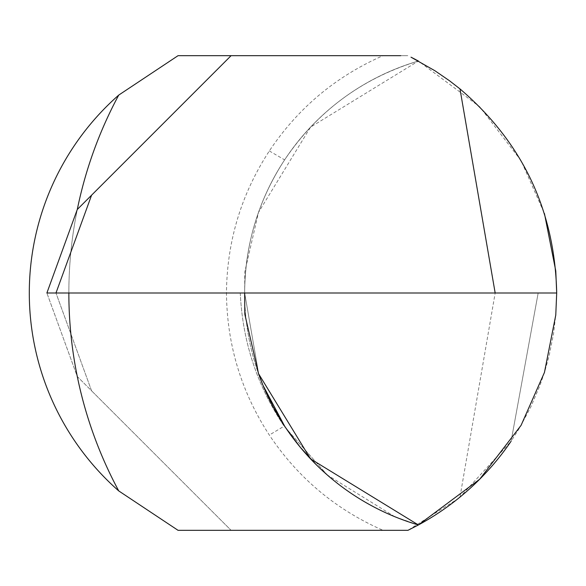 <?xml version="1.0" encoding="UTF-8"?>
<svg xmlns="http://www.w3.org/2000/svg" width="586" height="586" viewBox="0 0 586 586"><rect width="100%" height="100%" fill="white"/><g stroke="black" fill="none" stroke-linecap="round" stroke-linejoin="round"><path stroke-width="0.44" stroke-dasharray="2.93 2.2" d="M178.056 530.33L407.944 530.33L457.651 498.979L459.973 497.104L495.17 293L538.168 293L511.117 441.177M400.714 55.67L383.061 55.67C335.873 76.363 297.966 108.124 269.333 150.954C241.22 194.113 226.929 241.461 226.467 293L55.978 293L91.577 390.811L231.096 530.33L383.061 530.33C335.873 509.63 297.959 477.868 269.333 435.046C241.227 391.88 226.936 344.539 226.467 293L240.275 293C242.501 341.477 257.115 385.874 284.129 426.183L327.318 475.019A241.725 241.725 0 0 0 418.404 524.968A263.7 263.7 0 0 0 511.109 441.207L459.973 497.104M395.418 516.962L418.404 524.968A241.725 241.725 0 0 1 327.318 475.019L284.129 426.183C257.115 385.874 242.501 341.477 240.275 293L556.7 293L555.909 313.385L553.55 333.646L549.141 355.687L544.958 370.799L539.889 385.639L530.66 407.27L519.533 427.985L511.109 441.207L538.168 293L556.7 293L244.655 293A241.725 241.725 0 0 1 418.404 61.032L479.678 106.747L521.057 160.608L544.445 213.546M269.333 150.954L284.62 159.875C258.28 200.324 244.963 244.699 244.655 293C244.963 244.699 258.28 200.324 284.62 159.875C317.524 111.128 362.119 78.18 418.404 61.032A241.725 241.725 0 0 0 418.404 524.968A241.725 241.725 0 0 1 244.655 293L258.77 374.388L244.655 293A241.725 241.725 0 0 1 418.404 61.032L310.543 127.133L258.499 212.374L244.816 271.787L244.655 293L46.88 293L495.17 293M394.759 516.691L327.325 475.019M46.88 293L77.271 209.495L91.577 195.189L55.978 293L46.88 293L55.978 293L91.577 390.811L77.271 376.505L46.88 293L77.271 376.505L231.096 530.33L383.061 530.33M410.991 57.172L411.768 57.56M415.606 59.538L416.25 59.875M320.439 468.771L316.425 464.888M286.071 428.3L284.613 426.125L284.129 426.183L269.333 435.046M91.577 195.189L231.096 55.67L407.944 55.67L178.056 55.67M244.655 293A241.725 241.725 0 0 0 258.499 373.626M231.096 55.67L383.061 55.67M118.746 95.079A263.7 263.7 0 0 0 118.746 490.922A417.525 417.525 0 0 1 118.746 95.079M77.293 209.473A417.525 417.525 0 0 0 68.855 293"/><path stroke-width="0.88" d="M511.117 441.177L511.109 441.207A263.7 263.7 0 0 1 418.404 524.968L407.944 530.33L418.404 524.968L479.678 479.253L521.057 425.392L544.445 372.454L555.77 315.085L556.7 293L555.77 270.915L544.445 213.546M395.418 516.962L394.759 516.691M418.404 61.032L416.25 59.875M178.056 55.67L118.746 95.079L178.056 55.67L231.096 55.67L91.577 195.189L55.978 293L46.88 293L556.7 293C554.861 210.557 522.617 142.523 459.973 88.896L449.506 80.765L434.937 70.752L410.991 57.172M411.768 57.56L415.606 59.538M258.499 373.626A241.725 241.725 0 0 0 418.404 524.968L407.944 530.33L178.056 530.33L118.746 490.922L178.056 530.33M262.982 385.317L284.613 426.125L273.164 406.889M273.076 406.721L262.997 385.361M262.924 385.185L258.77 374.395L262.931 385.214M327.325 475.019L320.439 468.771M316.425 464.888L300.354 447.352M300.157 447.118L286.071 428.3M418.404 524.968L310.543 458.867L258.499 373.626L244.816 314.213L244.655 293M231.096 55.67L400.714 55.67M459.973 88.896L495.17 293M91.577 195.189L77.271 209.495L46.88 293M68.855 293A417.525 417.525 0 0 0 118.746 490.922A263.7 263.7 0 0 1 118.746 95.079A417.525 417.525 0 0 0 77.293 209.473"/></g></svg>
